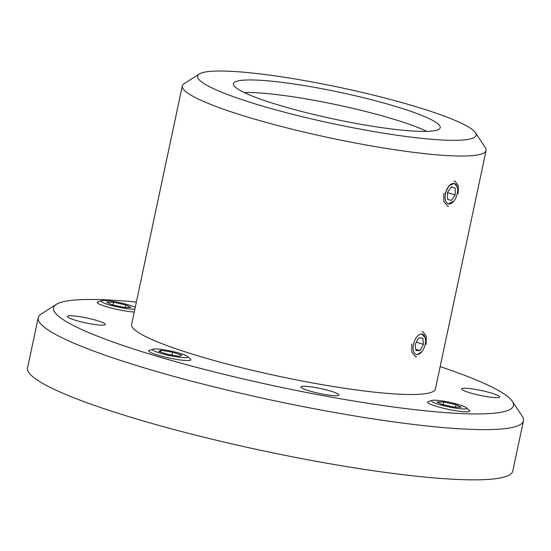 <?xml version="1.0" encoding="UTF-8"?>
<svg xmlns="http://www.w3.org/2000/svg" width="551" height="551" viewBox="0 0 551 551"><rect width="100%" height="100%" fill="white"/><g stroke="black" fill="none" stroke-linecap="round" stroke-linejoin="round"><path stroke-width="0.83" d="M445.504 193.608A10.552 5.689 -73.2 0 1 453.535 183.442A10.552 5.689 -73.2 0 1 457.213 193.745A10.552 5.689 -73.2 0 1 449.182 203.911A10.552 5.689 -73.2 0 1 445.504 193.608M455.188 194.93L455.188 188.125L451.359 186.865L447.529 192.423L447.529 199.228L451.365 200.488L455.188 194.93L447.529 192.616M455.188 188.125L451.303 186.947M413.491 344.223A10.552 5.689 -73.2 0 1 421.522 334.064A10.552 5.689 -73.2 0 1 425.2 344.368A10.552 5.689 -73.2 0 1 417.169 354.527A10.552 5.689 -73.2 0 1 413.491 344.223M416.322 342.185L423.492 344.347L422.755 338.045L418.608 337.99L415.199 344.244L415.936 350.546L420.082 350.594L415.791 349.3M423.492 344.347L420.082 350.594M135.222 307.424A17.997 2.328 12 0 0 120.855 302.905A17.997 2.328 12 0 0 104.27 300.46A17.997 2.328 12 0 0 101.735 300.681A17.997 2.328 12 0 0 111.447 305.474A17.997 2.328 12 0 0 133.28 309.221A17.997 2.328 12 0 0 134.85 309.166M124.009 307.424L111.867 304.751L106.625 302.168L113.534 302.258L125.683 304.923L130.918 307.506L124.009 307.424M125.146 307.437L125.683 304.923M113.534 302.258L112.955 304.992M101.735 300.681L97.933 301.852A21.565 2.796 12 0 0 108.471 307.3A21.565 2.796 12 0 0 134.237 312.038M184.757 357.689A17.997 2.328 12 0 0 187.505 356.435A17.997 2.328 12 0 0 173.765 351.71A17.997 2.328 12 0 0 155.747 348.928A17.997 2.328 12 0 0 153.212 349.148A17.997 2.328 12 0 0 162.924 353.942A17.997 2.328 12 0 0 184.757 357.689M153.212 349.148L149.411 350.319A21.565 2.796 12 0 0 161.044 356.07A21.565 2.796 12 0 0 187.209 360.554A21.565 2.796 12 0 0 190.508 359.059L187.505 356.435M179.474 356.311L167.965 354.451L158.743 351.448L161.03 350.305L172.532 352.165L181.761 355.168L179.474 356.311M171.912 355.085L172.532 352.165M161.03 350.305L160.651 352.068M463.591 408.952A17.997 2.328 12 0 0 466.339 407.706A17.997 2.328 12 0 0 452.598 402.974A17.997 2.328 12 0 0 434.581 400.191A17.997 2.328 12 0 0 432.046 400.412A17.997 2.328 12 0 0 441.757 405.205A17.997 2.328 12 0 0 463.591 408.952M432.046 400.412L428.237 401.589A21.565 2.796 12 0 0 439.877 407.334A21.565 2.796 12 0 0 466.043 411.824A21.565 2.796 12 0 0 469.342 410.323L466.339 407.706M454.32 407.155L442.178 404.489L436.936 401.906L443.844 401.989L455.994 404.661L461.228 407.237L454.32 407.155M455.457 407.168L455.994 404.661M443.844 401.989L443.266 404.73M426.846 131.358A105.682 13.685 12 0 0 392.829 118.947A105.682 13.685 12 0 0 244.21 92.54M278.227 104.952A105.682 13.685 -168 0 1 233.486 83.704A105.682 13.685 -168 0 1 290.005 83.421A105.682 13.685 -168 0 1 395.494 106.398A105.682 13.685 -168 0 1 440.235 127.646A105.682 13.685 -168 0 1 383.716 127.935A105.682 13.685 -168 0 1 278.227 104.952M445.077 193.511L449.031 185.646L454.472 183.352L457.234 187.113M475.41 132.66L485.335 147.668A155.292 20.111 -168 0 1 486.092 150.513A155.292 20.111 -168 0 1 403.043 150.933A155.292 20.111 -168 0 1 248.04 117.17A155.292 20.111 -168 0 1 182.298 85.942A155.292 20.111 -168 0 1 184.144 83.649L199.317 73.979A142.351 18.438 -168 0 1 415.84 106.646A142.351 18.438 -168 0 1 475.41 132.66A142.351 18.438 -168 0 1 407.967 136.731A142.351 18.438 -168 0 1 257.889 104.704A142.351 18.438 -168 0 1 199.317 73.979M453.872 201.074L448.238 204.001M421.57 333.837L425.22 337.749M421.859 351.69L417.121 354.754M182.298 85.942L131.606 324.422A155.292 20.111 12 0 0 197.348 355.643A155.292 20.111 12 0 0 352.351 389.405A155.292 20.111 12 0 0 435.4 388.992L486.092 150.513M440.153 366.629A235.091 30.45 -168 0 1 512.32 401.273L522.245 416.28A248.033 32.13 -168 0 1 523.45 420.826A248.033 32.13 -168 0 1 390.804 421.487A248.033 32.13 -168 0 1 143.226 367.565A248.033 32.13 -168 0 1 38.219 317.686A248.033 32.13 -168 0 1 41.173 314.029L56.347 304.359A235.091 30.45 -168 0 1 136.359 302.058M512.32 401.273A235.091 30.45 -168 0 1 400.928 407.988A235.091 30.45 -168 0 1 153.075 355.099A235.091 30.45 -168 0 1 56.347 304.359M469.9 392.822A19.409 2.514 -168 0 1 461.683 388.923A19.409 2.514 -168 0 1 472.062 388.868A19.409 2.514 -168 0 1 491.437 393.09A19.409 2.514 -168 0 1 499.654 396.995A19.409 2.514 -168 0 1 489.274 397.044A19.409 2.514 -168 0 1 469.9 392.822M309.132 390.845A19.409 2.514 -168 0 1 300.915 386.94A19.409 2.514 -168 0 1 311.294 386.892A19.409 2.514 -168 0 1 330.676 391.114A19.409 2.514 -168 0 1 338.893 395.012A19.409 2.514 -168 0 1 328.506 395.067A19.409 2.514 -168 0 1 309.132 390.845M75.57 320.324A19.409 2.514 -168 0 1 67.353 316.419A19.409 2.514 -168 0 1 77.732 316.37A19.409 2.514 -168 0 1 97.107 320.586A19.409 2.514 -168 0 1 105.324 324.491A19.409 2.514 -168 0 1 94.944 324.546A19.409 2.514 -168 0 1 75.57 320.324M38.219 317.686L27.55 367.896A248.033 32.13 12 0 0 132.557 417.768A248.033 32.13 12 0 0 380.128 471.697A248.033 32.13 12 0 0 512.781 471.036L523.45 420.826M454.031 181.127L455.092 181.286L458.349 185.721L458.101 193.635M448.693 206.226L447.612 206.06L443.851 201.473L443.748 193.456M422.011 331.743L423.078 331.902L426.329 336.337L426.088 344.251M416.68 356.848L415.592 356.683L411.838 352.089L411.728 344.072"/></g></svg>
